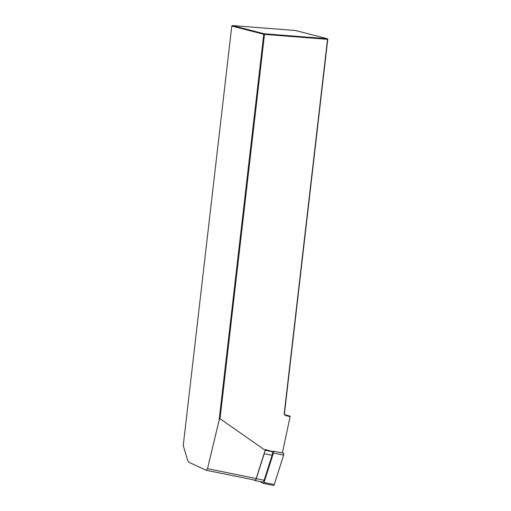 <?xml version="1.0" encoding="UTF-8"?>
<svg xmlns="http://www.w3.org/2000/svg" width="511" height="511" viewBox="0 0 511 511"><rect width="100%" height="100%" fill="white"/><g stroke="black" fill="none" stroke-linecap="round" stroke-linejoin="round"><path stroke-width="0.77" d="M282.391 452.982L290.069 416.721L289.986 416.139L285.374 414.836L285.477 415.424A1.987 1.757 -75.6 0 1 284.244 413.367L327.519 39.328L264.487 34.384L220.017 418.701L265.183 450.287L256.196 478.539A2.529 0.933 101.4 0 1 254.957 480.136A2.529 0.933 101.4 0 1 254.861 480.097M273.602 451.839L265.343 449.552L265.183 450.287M219.085 420.406L263.765 34.282L231.777 26.048L183.245 445.541L187.658 460.341L189.019 462.34L206.227 470.273L207.511 468.683L219.085 420.406L220.017 418.701M290.069 416.721L285.477 415.424M263.765 34.282L264.487 34.384L264.302 33.783L327.34 38.727L295.358 30.494L232.32 25.55L264.302 33.783L263.765 34.282M327.755 39.302L327.34 38.727L327.755 39.302L284.48 413.348A1.444 1.278 104.4 0 0 285.374 414.836M231.777 26.048L232.32 25.55M272.108 451.667A2.887 1.067 101.4 0 1 272.076 455.295L264.13 480.244L256.298 478.66L264.244 453.711A2.887 1.067 -78.6 0 0 264.545 452.299M253.743 479.886L254.772 480.449A2.887 1.067 101.4 0 0 254.887 480.487L262.718 482.077A2.887 1.067 -78.6 0 0 264.13 480.244M256.298 478.66A2.887 1.067 101.4 0 1 254.887 480.487M282.468 452.631L283.554 453.219A1.444 0.53 101.4 0 1 283.631 455.116L273.43 453.053L264.066 482.473A1.444 0.53 -78.6 0 1 263.363 483.387L273.557 485.45A1.444 0.53 101.4 0 1 273.506 485.431L263.421 483.387M273.557 485.45A1.444 0.53 101.4 0 0 274.266 484.537L283.631 455.116M259.85 481.496L263.306 483.368A1.444 0.53 -78.6 0 0 263.363 483.387M273.43 453.053A1.444 0.53 -78.6 0 0 273.353 451.156L283.554 453.219M256.196 478.539L207.511 468.683M272.076 455.295L264.244 453.711M274.266 484.537L264.066 482.473M206.208 470.267L254.957 480.136M273.609 451.973L265.19 450.268"/></g></svg>
